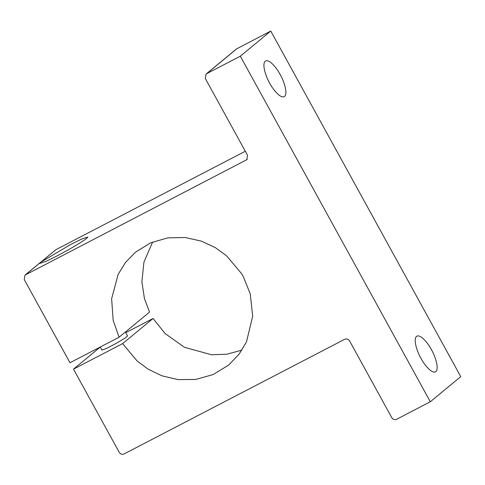 <?xml version="1.0" encoding="UTF-8"?>
<svg xmlns="http://www.w3.org/2000/svg" width="485" height="485" viewBox="0 0 485 485"><rect width="100%" height="100%" fill="white"/><g stroke="black" fill="none" stroke-linecap="round" stroke-linejoin="round"><path stroke-width="0.73" d="M430.31 401.762L396.597 419.282C394.638 420.04 393.032 419.501 391.777 417.676L349.558 340.876C348.303 339.051 346.69 338.518 344.732 339.27L124.063 453.948C122.105 454.706 120.498 454.172 119.243 452.341L73.502 369.152L122.62 343.622L137.182 361.034L148.174 369.194L161.887 375.79L178.025 379.609L195.631 379.458L213.133 374.572L228.684 365.047L239.044 354.256L246.471 341.883L252.673 316.262L250.26 293.898L243.373 276.753L241.542 273.595L226.592 255.844L215.37 247.659L201.475 241.154L185.294 237.517L167.828 237.862L150.641 242.815L135.473 252.176L125.433 262.543L118.152 274.352L111.623 298.796L113.175 320.373L119.098 337.227L69.985 362.75L24.25 279.554L24.984 275.14L246.792 159.704L247.526 155.291L205.313 78.497L206.046 74.084L206.616 73.708L240.33 56.187L430.31 401.762L460.75 376.627L270.769 31.052L240.33 56.187M270.769 31.052L236.486 48.949L206.046 74.084M420.95 358.318C423.569 363.635 431.85 374.553 435.857 371.595C439.598 368.157 434.451 354.65 431.414 349.673C428.795 344.356 420.507 333.438 416.506 336.396C412.765 339.833 417.906 353.341 420.95 358.318M435.463 371.856L435.857 371.595M416.9 336.135L416.506 336.396M269.666 83.135C272.285 88.458 280.572 99.37 284.574 96.412C288.314 92.975 283.173 79.467 280.13 74.496C277.511 69.173 269.23 58.261 265.222 61.219C261.482 64.657 266.629 78.164 269.666 83.135M284.18 96.673L284.574 96.412M265.616 60.952L265.222 61.219M241.948 350.115L226.804 354.22L211.527 354.771L184.476 347.302L165.076 333.528L153.06 318.487L125.773 332.668M119.098 337.227L149.538 312.091L144.427 298.53L141.881 281.676L143.936 262.142L152.648 241.973M245.307 151.247L55.993 249.629L24.984 275.14M73.502 369.152L100.274 347.048M122.62 343.622L153.06 318.487M127.597 335.984L124.772 338.275L115.751 343.616L106.724 348.309L101.941 350.085M86.748 238.305L87.815 237.026L81.237 239.263L70.895 244.361L40.776 262.197L39.709 263.47L46.281 261.239L56.63 256.141C63.062 252.885 81.153 242.827 86.748 238.305M237.056 48.573L206.616 73.708M55.993 249.629L25.553 274.765M246.222 160.086L247.271 159.219M127.603 335.99L125.415 332.013M100.256 347.017L101.947 350.097"/></g></svg>
